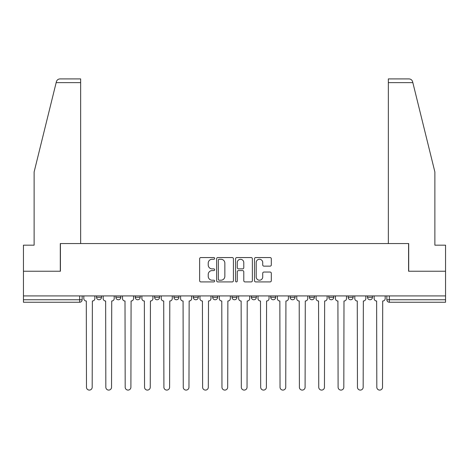 <?xml version="1.0" encoding="UTF-8"?>
<svg xmlns="http://www.w3.org/2000/svg" width="469" height="469" viewBox="0 0 469 469"><rect width="100%" height="100%" fill="white"/><g stroke="black" fill="none" stroke-linecap="round" stroke-linejoin="round"><path stroke-width="0.7" d="M214.65 258.413A0.85 0.85 0 0 0 213.794 257.557L200.855 257.557A1.219 1.219 0 0 0 199.636 258.777L199.636 280.697A1.219 1.219 0 0 0 200.855 281.916L213.794 281.916A0.85 0.85 0 0 0 214.65 281.066A0.85 0.85 0 0 0 213.794 280.21L212.123 280.21A3.899 3.899 0 0 1 208.224 276.311L208.224 274.488A3.899 3.899 0 0 1 212.123 270.59L213.794 270.59A0.85 0.85 0 0 0 214.65 269.739A0.85 0.85 0 0 0 213.794 268.884L212.123 268.884A3.899 3.899 0 0 1 208.224 264.985L208.224 263.162A3.899 3.899 0 0 1 212.123 259.263L213.794 259.263A0.85 0.85 0 0 0 214.65 258.413M290.082 295.916L290.082 297.282L295.048 297.282A2.48 2.48 0 0 1 292.568 299.761A2.48 2.48 0 0 1 290.082 297.282L290.082 295.916M270.73 295.916L270.73 297.282L275.69 297.282A2.48 2.48 0 0 1 273.21 299.761A2.48 2.48 0 0 1 270.73 297.282L270.73 295.916M173.952 297.282L173.952 295.916L173.952 297.282A2.48 2.48 0 0 0 176.432 299.761A2.48 2.48 0 0 1 173.952 297.282L178.918 297.282A2.48 2.48 0 0 1 176.432 299.761M135.242 295.916L135.242 297.282L140.202 297.282A2.48 2.48 0 0 1 137.722 299.761A2.48 2.48 0 0 1 135.242 297.282L135.242 295.916M115.884 297.282L115.884 295.916L115.884 297.282A2.48 2.48 0 0 0 118.364 299.761A2.48 2.48 0 0 1 115.884 297.282L120.85 297.282A2.48 2.48 0 0 1 118.364 299.761A2.48 2.48 0 0 0 120.85 297.282A2.48 2.48 0 0 1 118.364 299.761M96.532 297.282L96.532 295.916L96.532 297.282A2.48 2.48 0 0 0 99.012 299.761A2.48 2.48 0 0 1 96.532 297.282L101.492 297.282A2.48 2.48 0 0 1 99.012 299.761A2.48 2.48 0 0 0 101.492 297.282A2.48 2.48 0 0 1 99.012 299.761M270.091 266.146A1.219 1.219 0 0 0 271.311 264.926L271.311 258.777A1.219 1.219 0 0 0 270.091 257.557L255.722 257.557A1.219 1.219 0 0 0 254.503 258.777L254.503 280.697A1.219 1.219 0 0 0 255.722 281.916L270.091 281.916A1.219 1.219 0 0 0 271.311 280.697L271.311 273.269A1.219 1.219 0 0 0 270.091 272.049L263.941 272.049A1.219 1.219 0 0 0 262.722 273.269L262.722 276.95A3.26 3.26 0 0 1 259.468 280.21A3.26 3.26 0 0 1 256.209 276.95L256.209 262.523A3.26 3.26 0 0 1 259.468 259.263A3.26 3.26 0 0 1 262.722 262.523L262.722 264.926A1.219 1.219 0 0 0 263.941 266.146L270.091 266.146M56.157 82.632L56.374 81.741C56.942 79.982 58.144 79.038 59.991 78.909L80.65 78.909L80.65 82.632L56.157 82.632L34.12 171.965L34.12 245.17L23.45 245.17L23.45 271.229L60.425 271.229L60.425 243.558L408.575 243.558L408.575 271.229L445.55 271.229L445.55 295.916L23.45 295.916L23.45 299.761L82.139 299.761L82.139 295.916M80.65 82.632L80.65 243.558L60.302 243.558L60.302 271.229L23.45 271.229L23.45 295.916M233.433 258.777A1.219 1.219 0 0 0 232.214 257.557L217.845 257.557A1.219 1.219 0 0 0 216.625 258.777L216.625 280.697A1.219 1.219 0 0 0 217.845 281.916L232.214 281.916A1.219 1.219 0 0 0 233.433 280.697L233.433 258.777M236.786 257.557L251.155 257.557A1.219 1.219 0 0 1 252.375 258.777L252.375 280.697A1.219 1.219 0 0 1 251.155 281.916L245.006 281.916A1.219 1.219 0 0 1 243.786 280.697L243.786 271.809A1.219 1.219 0 0 0 242.567 270.59L238.487 270.59A1.219 1.219 0 0 0 237.273 271.809L237.273 281.066A0.85 0.85 0 0 1 236.417 281.916A0.85 0.85 0 0 1 235.567 281.066L235.567 258.777A1.219 1.219 0 0 1 236.786 257.557M386.861 295.916L386.861 299.761L445.55 299.761L445.55 302.247L389.346 302.247A2.48 2.48 0 0 1 386.861 299.761A2.48 2.48 0 0 0 389.346 302.247L389.346 295.916M445.55 295.916L445.55 299.761M82.139 299.761A2.48 2.48 0 0 1 79.654 302.247A2.48 2.48 0 0 0 82.139 299.761A2.48 2.48 0 0 1 79.654 302.247L23.45 302.247L23.45 299.761M372.468 295.916L372.468 297.282A2.48 2.48 0 0 1 369.988 299.761A2.48 2.48 0 0 1 367.508 297.282L372.468 297.282M367.508 295.916L367.508 297.282M353.116 295.916L353.116 297.282A2.48 2.48 0 0 1 350.636 299.761A2.48 2.48 0 0 1 348.15 297.282A2.48 2.48 0 0 0 350.636 299.761M348.15 295.916L348.15 297.282L353.116 297.282M333.758 295.916L333.758 297.282A2.48 2.48 0 0 1 331.278 299.761A2.48 2.48 0 0 1 328.798 297.282L333.758 297.282L333.758 295.916M328.798 295.916L328.798 297.282M314.406 295.916L314.406 297.282A2.48 2.48 0 0 1 311.92 299.761A2.48 2.48 0 0 1 309.44 297.282L314.406 297.282A2.48 2.48 0 0 1 311.92 299.761A2.48 2.48 0 0 0 314.406 297.282L314.406 295.916M309.44 295.916L309.44 297.282M295.048 295.916L295.048 297.282M275.69 295.916L275.69 297.282L275.69 295.916M256.338 295.916L256.338 297.282A2.48 2.48 0 0 1 253.858 299.761A2.48 2.48 0 0 1 251.372 297.282L256.338 297.282L256.338 295.916M251.372 295.916L251.372 297.282M236.98 295.916L236.98 297.282A2.48 2.48 0 0 1 234.5 299.761A2.48 2.48 0 0 1 232.02 297.282L236.98 297.282M232.02 295.916L232.02 297.282M217.628 295.916L217.628 297.282A2.48 2.48 0 0 1 215.142 299.761A2.48 2.48 0 0 1 212.662 297.282L217.628 297.282M212.662 295.916L212.662 297.282M198.27 295.916L198.27 297.282A2.48 2.48 0 0 1 195.79 299.761A2.48 2.48 0 0 1 193.31 297.282L198.27 297.282A2.48 2.48 0 0 1 195.79 299.761A2.48 2.48 0 0 0 198.27 297.282M193.31 295.916L193.31 297.282M178.918 295.916L178.918 297.282M159.56 295.916L159.56 297.282A2.48 2.48 0 0 1 157.08 299.761A2.48 2.48 0 0 1 154.594 297.282L159.56 297.282A2.48 2.48 0 0 1 157.08 299.761A2.48 2.48 0 0 0 159.56 297.282L159.56 295.916M154.594 295.916L154.594 297.282M140.202 295.916L140.202 297.282L140.202 295.916M120.85 295.916L120.85 297.282L120.85 295.916M101.492 295.916L101.492 297.282L101.492 295.916M219.187 259.263A0.85 0.85 0 0 0 218.331 260.113L218.331 279.36A0.85 0.85 0 0 0 219.187 280.21L220.952 280.21A3.899 3.899 0 0 0 224.85 276.311L224.85 263.162A3.899 3.899 0 0 0 220.952 259.263L219.187 259.263M243.786 262.581A3.26 3.26 0 0 0 240.527 259.322A3.26 3.26 0 0 0 237.273 262.581L237.273 267.664A1.219 1.219 0 0 0 238.487 268.884L242.567 268.884A1.219 1.219 0 0 0 243.786 267.664L243.786 262.581M83.81 298.524L83.81 295.916L83.81 298.524A2.48 2.48 0 0 0 86.296 301.004L86.478 387.236A2.855 2.855 0 0 0 89.333 390.091A2.855 2.855 0 0 0 92.188 387.236L92.375 301.004A2.48 2.48 0 0 0 94.855 298.524L94.855 295.916L94.855 298.524M86.296 301.004L86.478 387.236M92.188 387.236L92.375 301.004M103.168 298.524L103.168 295.916L103.168 298.524A2.48 2.48 0 0 0 105.648 301.004L105.836 387.236A2.855 2.855 0 0 0 108.691 390.091A2.855 2.855 0 0 0 111.54 387.236L111.728 301.004A2.48 2.48 0 0 0 114.207 298.524L114.207 295.916L114.207 298.524M122.52 298.524L122.52 295.916L122.52 298.524A2.48 2.48 0 0 0 125.006 301.004L125.188 387.236A2.855 2.855 0 0 0 128.043 390.091A2.855 2.855 0 0 0 130.898 387.236L131.085 301.004A2.48 2.48 0 0 0 133.565 298.524L133.565 295.916L133.565 298.524M56.374 81.741C56.72 80.738 56.72 80.738 56.374 81.741M412.843 82.632L412.626 81.741C412.28 80.738 412.28 80.738 412.626 81.741C412.28 80.738 412.28 80.738 412.626 81.741C412.058 79.982 410.856 79.038 409.009 78.909L388.35 78.909L403.24 78.909L388.35 78.909L388.35 243.558L408.698 243.558L408.698 271.229L445.55 271.229L445.55 245.17L434.88 245.17L434.88 171.965L412.843 82.632L388.35 82.632M105.648 301.004L105.836 387.236M111.54 387.236L111.728 301.004M125.006 301.004L125.188 387.236M130.898 387.236L131.085 301.004M141.878 298.524L141.878 295.916L141.878 298.524A2.48 2.48 0 0 0 144.358 301.004L144.546 387.236A2.855 2.855 0 0 0 147.401 390.091A2.855 2.855 0 0 0 150.256 387.236L150.438 301.004A2.48 2.48 0 0 0 152.923 298.524L152.923 295.916L152.923 298.524M161.236 298.524L161.236 295.916L161.236 298.524A2.48 2.48 0 0 0 163.716 301.004L163.904 387.236A2.855 2.855 0 0 0 166.753 390.091A2.855 2.855 0 0 0 169.608 387.236L169.796 301.004A2.48 2.48 0 0 0 172.275 298.524L172.275 295.916L172.275 298.524M180.588 298.524L180.588 295.916L180.588 298.524A2.48 2.48 0 0 0 183.074 301.004L183.256 387.236A2.855 2.855 0 0 0 186.111 390.091A2.855 2.855 0 0 0 188.966 387.236L189.154 301.004A2.48 2.48 0 0 0 191.633 298.524L191.633 295.916L191.633 298.524M144.358 301.004L144.546 387.236M150.256 387.236L150.438 301.004M163.716 301.004L163.904 387.236M169.608 387.236L169.796 301.004M183.074 301.004L183.256 387.236M188.966 387.236L189.154 301.004M199.946 298.524L199.946 295.916L199.946 298.524A2.48 2.48 0 0 0 202.426 301.004L202.614 387.236A2.855 2.855 0 0 0 205.469 390.091A2.855 2.855 0 0 0 208.318 387.236L208.506 301.004A2.48 2.48 0 0 0 210.986 298.524L210.986 295.916L210.986 298.524M202.426 301.004L202.614 387.236M208.318 387.236L208.506 301.004M219.299 298.524L219.299 295.916L219.299 298.524A2.48 2.48 0 0 0 221.784 301.004L221.966 387.236A2.855 2.855 0 0 0 224.821 390.091A2.855 2.855 0 0 0 227.676 387.236L227.864 301.004A2.48 2.48 0 0 0 230.343 298.524L230.343 295.916L230.343 298.524M221.784 301.004L221.966 387.236M227.676 387.236L227.864 301.004M238.657 298.524L238.657 295.916L238.657 298.524A2.48 2.48 0 0 0 241.136 301.004L241.324 387.236A2.855 2.855 0 0 0 244.179 390.091A2.855 2.855 0 0 0 247.034 387.236L247.216 301.004A2.48 2.48 0 0 0 249.701 298.524L249.701 295.916L249.701 298.524M241.136 301.004L241.324 387.236M247.034 387.236L247.216 301.004M258.014 298.524L258.014 295.916L258.014 298.524A2.48 2.48 0 0 0 260.494 301.004L260.682 387.236A2.855 2.855 0 0 0 263.531 390.091A2.855 2.855 0 0 0 266.386 387.236L266.574 301.004A2.48 2.48 0 0 0 269.054 298.524L269.054 295.916L269.054 298.524M260.494 301.004L260.682 387.236M266.386 387.236L266.574 301.004M277.367 298.524L277.367 295.916L277.367 298.524A2.48 2.48 0 0 0 279.846 301.004L280.034 387.236A2.855 2.855 0 0 0 282.889 390.091A2.855 2.855 0 0 0 285.744 387.236L285.926 301.004A2.48 2.48 0 0 0 288.412 298.524L288.412 295.916L288.412 298.524M279.846 301.004L280.034 387.236M285.744 387.236L285.926 301.004M296.725 298.524L296.725 295.916L296.725 298.524A2.48 2.48 0 0 0 299.204 301.004L299.392 387.236A2.855 2.855 0 0 0 302.247 390.091A2.855 2.855 0 0 0 305.096 387.236L305.284 301.004A2.48 2.48 0 0 0 307.764 298.524L307.764 295.916L307.764 298.524M299.204 301.004L299.392 387.236M305.096 387.236L305.284 301.004M316.077 298.524L316.077 295.916L316.077 298.524A2.48 2.48 0 0 0 318.562 301.004L318.744 387.236A2.855 2.855 0 0 0 321.599 390.091A2.855 2.855 0 0 0 324.454 387.236L324.642 301.004A2.48 2.48 0 0 0 327.122 298.524L327.122 295.916L327.122 298.524M318.562 301.004L318.744 387.236M324.454 387.236L324.642 301.004M335.435 298.524L335.435 295.916L335.435 298.524A2.48 2.48 0 0 0 337.915 301.004L338.102 387.236A2.855 2.855 0 0 0 340.957 390.091A2.855 2.855 0 0 0 343.812 387.236L343.994 301.004A2.48 2.48 0 0 0 346.48 298.524L346.48 295.916L346.48 298.524M337.915 301.004L338.102 387.236M343.812 387.236L343.994 301.004M354.793 298.524L354.793 295.916L354.793 298.524A2.48 2.48 0 0 0 357.272 301.004L357.46 387.236A2.855 2.855 0 0 0 360.309 390.091A2.855 2.855 0 0 0 363.164 387.236L363.352 301.004A2.48 2.48 0 0 0 365.832 298.524L365.832 295.916L365.832 298.524M357.272 301.004L357.46 387.236M363.164 387.236L363.352 301.004M374.145 298.524L374.145 295.916L374.145 298.524A2.48 2.48 0 0 0 376.625 301.004L376.812 387.236A2.855 2.855 0 0 0 379.667 390.091A2.855 2.855 0 0 0 382.522 387.236L382.704 301.004A2.48 2.48 0 0 0 385.19 298.524L385.19 295.916L385.19 298.524M376.625 301.004L376.812 387.236M382.522 387.236L382.704 301.004M79.654 295.916L79.654 302.247M389.346 302.247A2.48 2.48 0 0 1 386.861 299.761"/></g></svg>
